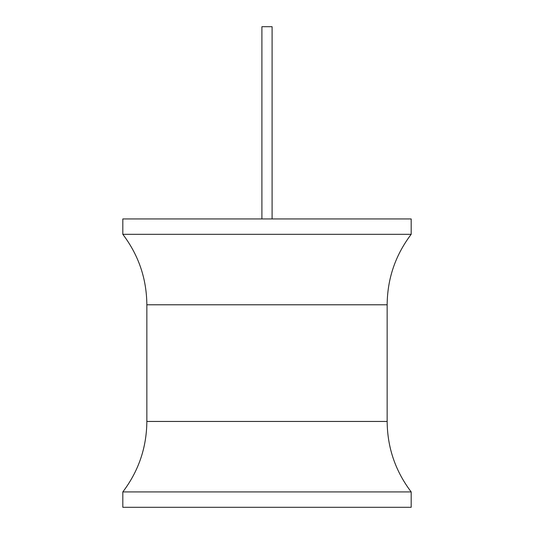 <?xml version="1.0" encoding="UTF-8"?>
<svg xmlns="http://www.w3.org/2000/svg" width="534" height="534" viewBox="0 0 534 534"><rect width="100%" height="100%" fill="white"/><g stroke="black" fill="none" stroke-linecap="round" stroke-linejoin="round"><path stroke-width="0.8" d="M122.82 218.94L411.18 218.94L411.18 234.319L122.82 234.319L122.82 218.94M411.18 491.921L122.82 491.921L122.82 507.3L411.18 507.3L411.18 491.921C395.387 471.081 387.377 447.592 387.15 421.453L146.85 421.453C146.623 447.592 138.613 471.081 122.82 491.921M261.907 218.94L261.907 26.7L272.093 26.7L272.093 218.94M122.82 234.319C138.613 255.159 146.623 278.648 146.85 304.787L387.15 304.787L387.15 421.453M146.85 304.787L146.85 421.453M387.15 304.787C387.377 278.648 395.387 255.159 411.18 234.319"/></g></svg>

